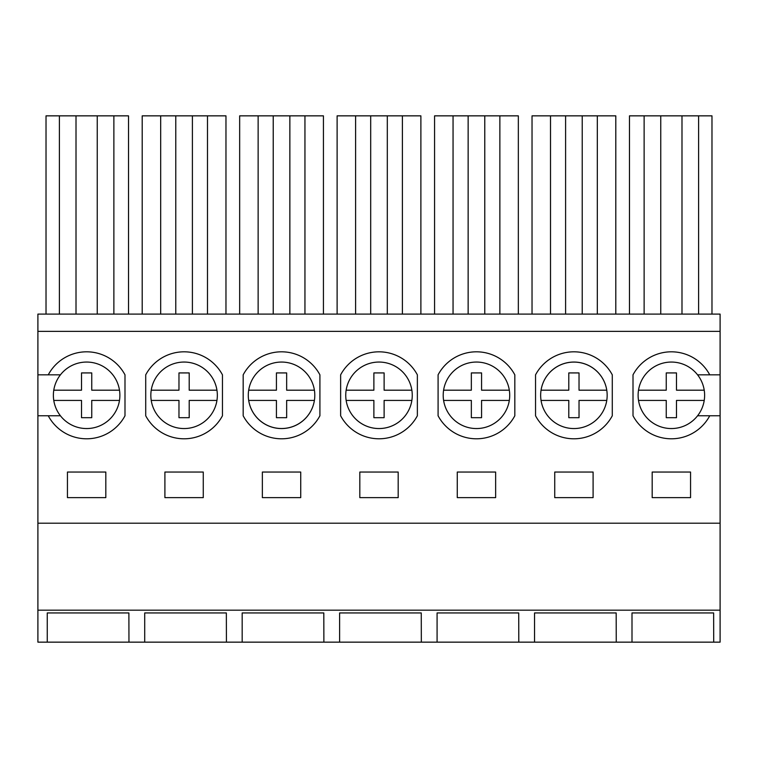 <?xml version="1.0" encoding="UTF-8"?>
<svg xmlns="http://www.w3.org/2000/svg" width="758" height="758" viewBox="0 0 758 758"><rect width="100%" height="100%" fill="white"/><g stroke="black" fill="none" stroke-linecap="round" stroke-linejoin="round"><path stroke-width="1.14" d="M37.9 610.181L720.1 610.181L720.1 642.149L37.9 642.149L37.9 314.096L720.1 314.096L720.1 374.84L697.578 374.84A33.257 33.257 0 0 0 655.433 366.123A33.257 33.257 0 0 0 642.187 411.253A33.257 33.257 0 0 0 697.578 415.772A33.257 33.257 0 0 0 697.578 374.84M47.252 612.938L47.252 642.149L47.252 612.938L128.888 612.938L128.964 642.149M144.712 612.938L144.712 642.149L144.712 612.938L226.348 612.938L226.424 642.149M242.172 612.938L242.172 642.149L242.172 612.938L323.808 612.938L323.884 642.149M339.622 612.938L339.622 642.149L339.622 612.938L421.259 612.938L421.334 642.149M437.082 612.938L437.082 642.149L437.082 612.938L518.718 612.938L518.794 642.149M534.542 612.938L534.542 642.149L534.542 612.938L616.178 612.938L616.254 642.149M632.001 612.938L632.001 642.149L632.001 612.938L713.638 612.938L713.704 642.149M37.9 523.2L720.1 523.2L720.1 610.181M720.1 374.84L720.1 523.2M37.9 331.36L720.1 331.36M105.817 497.627L67.443 497.627L67.443 472.044L105.817 472.044L105.817 497.627M359.813 472.044L398.187 472.044L398.187 497.627L359.813 497.627L359.813 472.044M457.273 472.044L457.273 497.627L495.637 497.627L495.637 472.044L457.273 472.044M203.267 497.627L164.903 497.627L164.903 472.044L203.267 472.044L203.267 497.627M300.727 497.627L300.727 472.044L262.363 472.044L262.363 497.627L300.727 497.627M593.097 497.627L554.733 497.627L554.733 472.044L593.097 472.044L593.097 497.627M652.183 472.044L652.183 497.627L690.557 497.627L690.557 472.044L652.183 472.044M37.9 415.772L60.422 415.772A33.257 33.257 0 0 0 102.567 424.489A33.257 33.257 0 0 0 115.813 379.36A33.257 33.257 0 0 0 60.422 374.84A33.257 33.257 0 0 0 60.422 415.772M37.9 374.84L60.422 374.84M97.242 314.096L97.242 115.851L46.02 115.851L46.02 314.096M76.008 314.096L76.008 115.851M59.389 314.096L59.389 115.851M128.519 314.096L128.519 115.851L97.242 115.851M113.871 314.096L113.871 115.851M48.256 415.772A43.481 43.481 0 0 0 124.994 415.772L124.994 374.84A43.481 43.481 0 0 0 48.256 374.84M720.1 415.772L697.578 415.772M709.744 374.84A43.481 43.481 0 0 0 633.006 374.84L633.006 415.772A43.481 43.481 0 0 0 709.744 415.772M660.758 314.096L660.758 115.851L629.481 115.851L629.481 314.096M644.129 314.096L644.129 115.851M711.98 314.096L711.98 115.851L660.758 115.851M698.611 314.096L698.611 115.851M681.992 314.096L681.992 115.851M225.969 314.096L225.969 115.851L142.201 115.851L142.201 314.096M207.493 314.096L207.493 115.851M192.399 314.096L192.399 115.851M175.771 314.096L175.771 115.851M160.677 314.096L160.677 115.851M222.454 374.84L222.454 415.772A43.481 43.481 0 0 1 145.716 415.772L145.716 374.84A43.481 43.481 0 0 1 222.454 374.84M200.027 424.489A33.257 33.257 0 0 0 213.273 379.36A33.257 33.257 0 0 0 168.143 366.123A33.257 33.257 0 0 0 154.907 411.253A33.257 33.257 0 0 0 200.027 424.489M323.429 314.096L323.429 115.851L239.661 115.851L239.661 314.096M304.943 314.096L304.943 115.851M289.859 314.096L289.859 115.851M273.231 314.096L273.231 115.851M258.137 314.096L258.137 115.851M319.914 374.84L319.914 415.772A43.481 43.481 0 0 1 243.176 415.772L243.176 374.84A43.481 43.481 0 0 1 319.914 374.84M297.487 424.489A33.257 33.257 0 0 0 310.723 379.36A33.257 33.257 0 0 0 265.603 366.123A33.257 33.257 0 0 0 252.357 411.253A33.257 33.257 0 0 0 297.487 424.489M420.889 314.096L420.889 115.851L337.111 115.851L337.111 314.096M402.403 314.096L402.403 115.851M387.31 314.096L387.31 115.851M370.69 314.096L370.69 115.851M355.597 314.096L355.597 115.851M417.364 374.84L417.364 415.772A43.481 43.481 0 0 1 340.636 415.772L340.636 374.84A43.481 43.481 0 0 1 417.364 374.84M394.946 424.489A33.257 33.257 0 0 0 408.183 379.36A33.257 33.257 0 0 0 363.054 366.123A33.257 33.257 0 0 0 349.817 411.253A33.257 33.257 0 0 0 394.946 424.489M518.339 314.096L518.339 115.851L434.571 115.851L434.571 314.096M499.863 314.096L499.863 115.851M484.769 314.096L484.769 115.851M468.141 314.096L468.141 115.851M453.057 314.096L453.057 115.851M514.824 374.84L514.824 415.772A43.481 43.481 0 0 1 438.086 415.772L438.086 374.84A43.481 43.481 0 0 1 514.824 374.84M492.397 424.489A33.257 33.257 0 0 0 505.643 379.36A33.257 33.257 0 0 0 460.513 366.123A33.257 33.257 0 0 0 447.277 411.253A33.257 33.257 0 0 0 492.397 424.489M615.799 314.096L615.799 115.851L532.031 115.851L532.031 314.096M597.323 314.096L597.323 115.851M582.229 314.096L582.229 115.851M565.601 314.096L565.601 115.851M550.507 314.096L550.507 115.851M612.284 374.84L612.284 415.772A43.481 43.481 0 0 1 535.546 415.772L535.546 374.84A43.481 43.481 0 0 1 612.284 374.84M589.857 424.489A33.257 33.257 0 0 0 603.093 379.36A33.257 33.257 0 0 0 557.973 366.123A33.257 33.257 0 0 0 544.727 411.253A33.257 33.257 0 0 0 606.77 400.423L579.027 400.423L579.027 417.686L568.794 417.686L568.794 400.423L541.06 400.423M53.771 400.423L81.513 400.423L81.513 417.686L91.746 417.686L91.746 400.423L119.489 400.423M119.489 390.19L91.746 390.19L91.746 372.927L81.513 372.927L81.513 390.19L53.771 390.19M151.23 390.19L178.973 390.19L178.973 372.927L189.206 372.927L189.206 390.19L216.94 390.19A33.257 33.257 0 0 0 184.09 362.049M151.23 400.423L178.973 400.423L178.973 417.686L189.206 417.686L189.206 400.423L216.94 400.423M265.603 366.123A33.257 33.257 0 0 0 248.69 390.19L276.424 390.19L276.424 372.927L286.657 372.927L286.657 390.19L314.399 390.19M248.69 400.423A33.257 33.257 0 0 0 314.399 400.423L286.657 400.423L286.657 417.686L276.424 417.686L276.424 400.423L248.69 400.423M346.141 400.423A33.257 33.257 0 0 0 411.859 400.423L384.116 400.423L384.116 417.686L373.884 417.686L373.884 400.423L346.141 400.423M411.859 390.19L384.116 390.19L384.116 372.927L373.884 372.927L373.884 390.19L346.141 390.19M443.601 400.423L471.343 400.423L471.343 417.686L481.576 417.686L481.576 400.423L509.31 400.423M509.31 390.19L481.576 390.19L481.576 372.927L471.343 372.927L471.343 390.19L443.601 390.19M606.77 390.19A33.257 33.257 0 0 0 541.06 390.19L568.794 390.19L568.794 372.927L579.027 372.927L579.027 390.19L606.77 390.19M638.511 400.423L666.254 400.423L666.254 417.686L676.487 417.686L676.487 400.423L704.229 400.423M704.229 390.19L676.487 390.19L676.487 372.927L666.254 372.927L666.254 390.19L638.511 390.19"/></g></svg>
